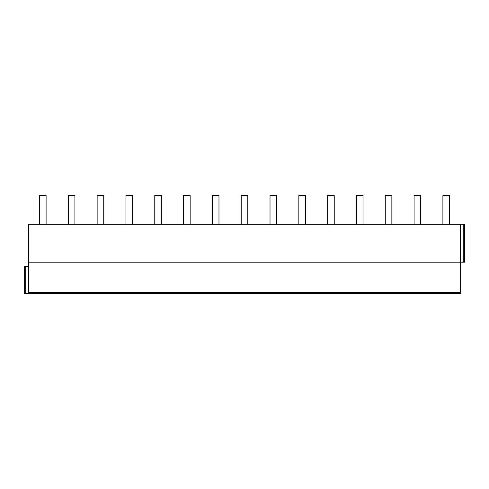 <?xml version="1.0" encoding="UTF-8"?>
<svg xmlns="http://www.w3.org/2000/svg" width="489" height="489" viewBox="0 0 489 489"><rect width="100%" height="100%" fill="white"/><g stroke="black" fill="none" stroke-linecap="round" stroke-linejoin="round"><path stroke-width="0.73" d="M460.601 224.329L28.399 224.329L28.399 262.202L464.55 262.202L464.55 224.329L460.601 224.329L460.601 293.479L24.45 293.479L24.45 266.316L28.399 266.316M28.399 262.202L28.399 293.479M24.45 266.316L24.45 293.479M46.1 224.329L46.1 195.521L39.517 195.521L39.517 224.329M74.915 224.329L74.915 195.521L68.326 195.521L68.326 224.329M103.729 224.329L103.729 195.521L97.14 195.521L97.14 224.329M132.543 224.329L132.543 195.521L125.954 195.521L125.954 224.329M161.352 224.329L161.352 195.521L154.768 195.521L154.768 224.329M190.166 224.329L190.166 195.521L183.583 195.521L183.583 224.329M218.98 224.329L218.98 195.521L212.391 195.521L212.391 224.329M247.795 224.329L247.795 195.521L241.205 195.521L241.205 224.329M276.609 224.329L276.609 195.521L270.02 195.521L270.02 224.329M305.417 224.329L305.417 195.521L298.834 195.521L298.834 224.329M334.231 224.329L334.231 195.521L327.648 195.521L327.648 224.329M363.046 224.329L363.046 195.521L356.457 195.521L356.457 224.329M391.86 224.329L391.86 195.521L385.271 195.521L385.271 224.329M420.674 224.329L420.674 195.521L414.085 195.521L414.085 224.329M449.483 224.329L449.483 195.521L442.9 195.521L442.9 224.329M460.601 292.41L28.399 292.41M25.691 266.316L25.691 293.479M463.315 224.329L463.315 262.202"/></g></svg>
